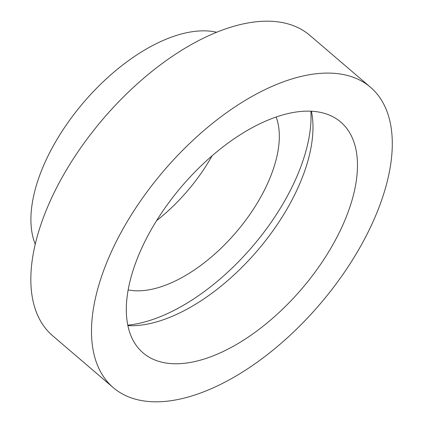 <?xml version="1.0" encoding="UTF-8"?>
<svg xmlns="http://www.w3.org/2000/svg" width="423" height="423" viewBox="0 0 423 423"><rect width="100%" height="100%" fill="white"/><g stroke="black" fill="none" stroke-linecap="round" stroke-linejoin="round"><path stroke-width="0.63" d="M103.54 270.863A197.731 102.678 -49.4 0 1 231.154 109.478A197.731 102.678 -49.4 0 1 370.442 87.212A197.731 102.678 -49.4 0 1 380.251 204.039A197.731 102.678 -49.4 0 1 252.631 365.424A197.731 102.678 -49.4 0 1 113.343 387.69A197.731 102.678 -49.4 0 1 103.54 270.863M113.343 387.69L52.685 335.788A197.731 102.678 -49.4 0 1 42.882 218.961A197.731 102.678 -49.4 0 1 170.495 57.576A197.731 102.678 -49.4 0 1 309.784 35.31L370.442 87.212M35.252 244.224A144.481 75.03 -49.4 0 1 39.699 175.365A144.481 75.03 -49.4 0 1 216.629 32.248M212.071 155.807A118.329 61.446 -49.4 0 1 156.621 220.616M276.119 116.997A118.329 61.446 -49.4 0 1 272.116 172.473A118.329 61.446 -49.4 0 1 128.18 289.892M310.889 111.175A160.053 83.114 -49.4 0 1 301.313 165.425A160.053 83.114 -49.4 0 1 127.809 325.15M311.397 111.196A151.957 78.911 -49.4 0 1 303.735 173.71A151.957 78.911 -49.4 0 1 127.91 325.641M348.219 211.775A151.957 78.911 -49.4 0 1 250.146 335.799A151.957 78.911 -49.4 0 1 143.101 352.909A151.957 78.911 -49.4 0 1 135.566 263.127A151.957 78.911 -49.4 0 1 233.639 139.104A151.957 78.911 -49.4 0 1 340.684 121.993A151.957 78.911 -49.4 0 1 348.219 211.775"/></g></svg>

